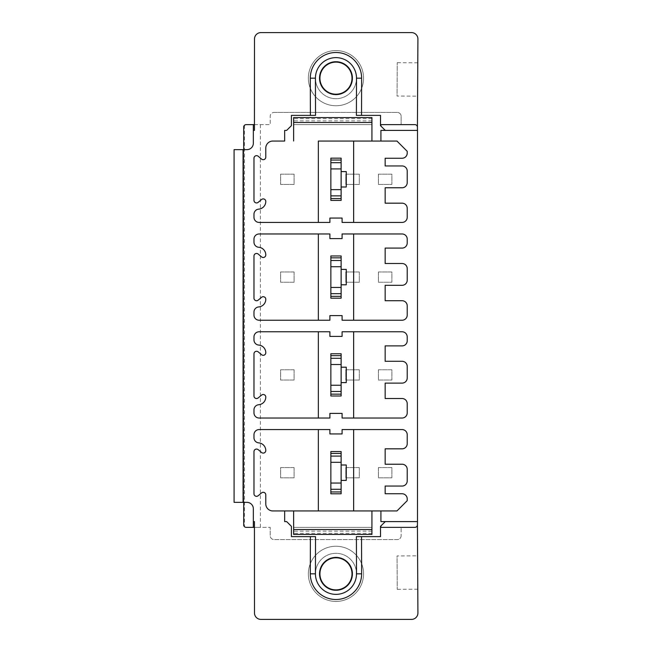 <?xml version="1.0" encoding="UTF-8"?>
<svg xmlns="http://www.w3.org/2000/svg" width="652" height="652" viewBox="0 0 652 652"><rect width="100%" height="100%" fill="white"/><g stroke="black" fill="none" stroke-linecap="round" stroke-linejoin="round"><path stroke-width="0.49" stroke-dasharray="3.26 2.44" d="M330.857 158.167L330.857 200.392M318.347 141.052L318.347 222.422L329.896 222.422L329.896 218.061L342.088 218.061L342.088 222.422L402.088 222.422A5.134 5.134 0 0 0 407.223 217.287L407.223 208.306A5.134 5.134 0 0 0 402.088 203.171L385.153 203.171L385.153 187.768L402.088 187.768A5.134 5.134 0 0 0 407.223 182.633L407.223 171.085A5.134 5.134 0 0 0 402.088 165.95L385.153 165.95L385.153 158.249L402.088 158.249A5.134 5.134 0 0 0 407.223 153.114L407.223 151.321L396.962 141.052L380.915 141.052L380.915 130.4L385.283 130.4L380.491 125.649L380.499 124.622L415.438 124.687M341.126 158.167L341.126 200.392M380.532 115.38L356.399 115.38L356.505 78.167A20.538 20.538 0 0 0 335.967 57.629A20.538 20.538 0 0 0 315.429 78.167L315.527 115.38L291.403 115.38L291.428 125.649L286.644 130.4L284.655 130.4L284.655 141.052L272.846 141.052A7.058 7.058 0 0 0 265.788 148.11L265.788 157.132A2.567 2.567 0 0 1 261.574 159.104L258.2 156.268A2.567 2.567 0 0 0 253.978 158.24L253.978 200.36A2.567 2.567 0 0 0 258.2 202.332L261.574 199.496A2.567 2.567 0 0 1 265.788 201.468A7.702 7.702 0 0 1 258.705 209.137A5.134 5.134 0 0 0 253.978 214.255L253.978 217.287A5.134 5.134 0 0 0 259.113 222.422L318.347 222.422M353.645 141.052L353.645 222.422M371.933 141.036L371.933 124.622L293.636 124.622L371.933 124.622L371.933 120.865L293.636 120.865L293.636 141.036M371.933 120.865L371.933 117.564M371.933 118.697L293.636 118.697L293.636 120.865M293.636 118.697L293.636 117.564M259.113 233.978A5.134 5.134 0 0 0 253.978 239.113L253.978 242.145A5.134 5.134 0 0 0 258.705 247.263A7.702 7.702 0 0 1 265.788 254.932A2.567 2.567 0 0 1 261.574 256.904L258.2 254.068A2.567 2.567 0 0 0 253.978 256.04L253.978 298.16A2.567 2.567 0 0 0 258.2 300.132L261.574 297.296A2.567 2.567 0 0 1 265.788 299.268A7.702 7.702 0 0 1 258.705 306.937A5.134 5.134 0 0 0 253.978 312.055L253.978 315.087A5.134 5.134 0 0 0 259.113 320.222L318.347 320.222L318.347 233.978L259.113 233.978M318.347 320.222L329.896 320.222L329.896 315.601L342.088 315.601L342.088 320.222L402.088 320.222A5.134 5.134 0 0 0 407.223 315.087L407.223 305.853A5.134 5.134 0 0 0 402.088 300.719L385.153 300.719L385.153 285.315L402.088 285.315A5.134 5.134 0 0 0 407.223 280.181L407.223 268.632A5.134 5.134 0 0 0 402.088 263.498L385.153 263.498L385.153 248.094L402.088 248.094A5.134 5.134 0 0 0 407.223 242.96L407.223 239.113A5.134 5.134 0 0 0 402.088 233.978L342.088 233.978L342.088 238.599L329.896 238.599L329.896 233.978L318.347 233.978M330.857 255.967L330.857 298.192M341.126 255.967L341.126 298.192M353.645 233.978L353.645 320.222M341.126 257.85L330.857 257.85M341.126 284.802L341.126 269.398L341.126 284.802L346.261 284.802L346.261 269.398L341.126 269.398M341.126 296.35L330.857 296.35M259.113 331.778A5.134 5.134 0 0 0 253.978 336.913L253.978 339.945A5.134 5.134 0 0 0 258.705 345.063A7.702 7.702 0 0 1 265.788 352.732A2.567 2.567 0 0 1 261.574 354.704L258.2 351.868A2.567 2.567 0 0 0 253.978 353.84L253.978 395.96A2.567 2.567 0 0 0 258.2 397.932L261.574 395.096A2.567 2.567 0 0 1 265.788 397.068A7.702 7.702 0 0 1 258.705 404.737A5.134 5.134 0 0 0 253.978 409.855L253.978 412.887A5.134 5.134 0 0 0 259.113 418.022L318.347 418.022L318.347 331.778L259.113 331.778M318.347 418.022L329.896 418.022L329.896 413.401L342.088 413.401L342.088 418.022L402.088 418.022A5.134 5.134 0 0 0 407.223 412.887L407.223 403.653A5.134 5.134 0 0 0 402.088 398.519L385.153 398.519L385.153 383.115L402.088 383.115A5.134 5.134 0 0 0 407.223 377.981L407.223 366.432A5.134 5.134 0 0 0 402.088 361.298L385.153 361.298L385.153 345.894L402.088 345.894A5.134 5.134 0 0 0 407.223 340.76L407.223 336.913A5.134 5.134 0 0 0 402.088 331.778L342.088 331.778L342.088 336.399L329.896 336.399L329.896 331.778L318.347 331.778M330.857 353.767L330.857 395.992M341.126 353.767L341.126 395.992M353.645 331.778L353.645 418.022M341.126 355.65L330.857 355.65M341.126 382.602L341.126 367.198L341.126 382.602L346.261 382.602L346.261 367.198L341.126 367.198M341.126 394.15L330.857 394.15M380.915 124.622L380.915 126.072M417.492 130.4L385.283 130.4M415.96 124.866L416.392 125.127M417.239 126.227L417.427 127.132M243.783 126.366L244.467 125.314L246.22 124.622L270.213 124.622L254.435 124.622L254.492 39.014A6.414 6.414 0 0 1 260.914 32.6L411.493 32.6A6.414 6.414 0 0 1 417.916 39.014L417.427 127.189A2.567 2.567 0 0 0 414.859 124.622L401.127 124.622L414.859 124.622A2.567 2.567 0 0 1 417.427 127.189L417.459 524.811A2.567 2.567 0 0 1 414.859 527.378L401.127 527.378L415.438 527.313M417.598 96.162L417.785 62.796L417.598 96.162L397.052 96.056L397.231 62.682L397.052 96.056M274.068 112.429L397.28 112.429A3.847 3.847 0 0 1 401.127 116.284L401.127 124.622L401.127 116.284A3.847 3.847 0 0 0 397.28 112.429L274.068 112.429A3.847 3.847 0 0 0 270.213 116.284L270.213 124.622L270.213 116.284A3.847 3.847 0 0 1 274.068 112.429M335.967 105.754A27.596 27.596 0 0 0 363.563 78.167A27.596 27.596 0 0 0 335.967 50.571A27.596 27.596 0 0 0 308.372 78.167A27.596 27.596 0 0 0 335.967 105.754A27.596 27.596 0 0 0 363.563 78.167A27.596 27.596 0 0 0 335.967 50.571A27.596 27.596 0 0 0 308.372 78.167A27.596 27.596 0 0 0 335.967 105.754M335.967 57.629A20.538 20.538 0 0 0 315.429 78.167A20.538 20.538 0 0 0 335.967 98.696A20.538 20.538 0 0 0 356.505 78.167A20.538 20.538 0 0 0 335.967 57.629A20.538 20.538 0 0 1 356.505 78.167A20.538 20.538 0 0 1 335.967 98.696A20.538 20.538 0 0 1 315.429 78.167A20.538 20.538 0 0 1 335.967 57.629M335.967 94.85A16.683 16.683 0 0 0 352.65 78.167A16.683 16.683 0 0 0 335.967 61.475A16.683 16.683 0 0 0 319.284 78.167A16.683 16.683 0 0 0 335.967 94.85A16.683 16.683 0 0 0 352.65 78.167A16.683 16.683 0 0 0 335.967 61.475A16.683 16.683 0 0 0 319.284 78.167A16.683 16.683 0 0 0 335.967 94.85M401.127 535.716A3.847 3.847 0 0 1 397.28 539.571L274.068 539.571A3.847 3.847 0 0 1 270.213 535.716L270.213 527.378L270.213 535.716A3.847 3.847 0 0 0 274.068 539.571L397.28 539.571A3.847 3.847 0 0 0 401.127 535.716L401.127 527.378L401.127 535.716M260.401 124.622L260.401 527.378L270.213 527.378L254.435 527.378L254.492 612.986A6.414 6.414 0 0 0 260.914 619.4L411.493 619.4A6.414 6.414 0 0 0 417.916 612.986L417.451 524.811A2.567 2.567 0 0 1 414.859 527.378L380.915 527.378L380.915 525.928L380.491 526.351L380.915 527.378M294.093 174.165L294.093 184.434L280.613 184.434L280.613 174.165L294.093 174.165L294.093 184.434L280.613 184.434L280.613 174.165L294.093 174.165M359.293 174.165L359.293 184.434L345.813 184.434L345.813 174.165L359.293 174.165L359.293 184.434L345.813 184.434L345.813 174.165L359.293 174.165M378.413 174.165L391.893 174.165L391.893 184.434L378.413 184.434L378.413 174.165L391.893 174.165L391.893 184.434L378.413 184.434L378.413 174.165M294.093 271.965L294.093 282.234L280.613 282.234L280.613 271.965L294.093 271.965L294.093 282.234L280.613 282.234L280.613 271.965L294.093 271.965M359.293 271.965L359.293 282.234L345.813 282.234L345.813 271.965L359.293 271.965L359.293 282.234L345.813 282.234L345.813 271.965L359.293 271.965M378.413 271.965L391.893 271.965L391.893 282.234L378.413 282.234L378.413 271.965L391.893 271.965L391.893 282.234L378.413 282.234L378.413 271.965M294.093 369.765L294.093 380.034L280.613 380.034L280.613 369.765L294.093 369.765L294.093 380.034L280.613 380.034L280.613 369.765L294.093 369.765M359.293 369.765L359.293 380.034L345.813 380.034L345.813 369.765L359.293 369.765L359.293 380.034L345.813 380.034L345.813 369.765L359.293 369.765M378.413 369.765L391.893 369.765L391.893 380.034L378.413 380.034L378.413 369.765L391.893 369.765L391.893 380.034L378.413 380.034L378.413 369.765M294.093 467.565L294.093 477.834L280.613 477.834L280.613 467.565L294.093 467.565L294.093 477.834L280.613 477.834L280.613 467.565L294.093 467.565M359.293 467.565L359.293 477.834L345.813 477.834L345.813 467.565L359.293 467.565L359.293 477.834L345.813 477.834L345.813 467.565L359.293 467.565M378.413 467.565L391.893 467.565L391.893 477.834L378.413 477.834L378.413 467.565L391.893 467.565L391.893 477.834L378.413 477.834L378.413 467.565M335.967 546.246A27.596 27.596 0 0 1 363.563 573.833A27.596 27.596 0 0 1 335.967 601.429A27.596 27.596 0 0 1 308.372 573.833A27.596 27.596 0 0 1 335.967 546.246A27.596 27.596 0 0 1 363.563 573.833A27.596 27.596 0 0 1 335.967 601.429A27.596 27.596 0 0 1 308.372 573.833A27.596 27.596 0 0 1 335.967 546.246M335.967 594.371A20.538 20.538 0 0 1 315.429 573.833A20.538 20.538 0 0 1 335.967 553.303A20.538 20.538 0 0 1 356.505 573.833A20.538 20.538 0 0 1 335.967 594.371A20.538 20.538 0 0 0 356.505 573.833A20.538 20.538 0 0 0 335.967 553.303A20.538 20.538 0 0 0 315.429 573.833A20.538 20.538 0 0 0 335.967 594.371M335.967 557.15A16.683 16.683 0 0 1 352.65 573.833A16.683 16.683 0 0 1 335.967 590.525A16.683 16.683 0 0 1 319.284 573.833A16.683 16.683 0 0 1 335.967 557.15A16.683 16.683 0 0 1 352.65 573.833A16.683 16.683 0 0 1 335.967 590.525A16.683 16.683 0 0 1 319.284 573.833A16.683 16.683 0 0 1 335.967 557.15M244.467 125.314L244.467 526.686L246.22 527.378L260.401 527.378M417.492 521.6L385.283 521.6L380.915 525.928M415.952 527.134L416.383 526.873M417.239 525.781L417.427 524.868M380.532 536.62L356.399 536.62L356.505 573.833A20.538 20.538 0 0 1 335.967 594.371A20.538 20.538 0 0 1 315.429 573.833L315.527 536.62L291.403 536.62L291.428 526.351L286.644 521.6L284.655 521.6L284.655 510.948L272.846 510.948A7.058 7.058 0 0 1 265.788 503.89L265.788 494.868A2.567 2.567 0 0 0 261.574 492.896L258.2 495.732A2.567 2.567 0 0 1 253.978 493.76L253.978 451.64A2.567 2.567 0 0 1 258.2 449.668L261.574 452.504A2.567 2.567 0 0 0 265.788 450.532A7.702 7.702 0 0 0 258.705 442.863A5.134 5.134 0 0 1 253.978 437.745L253.978 434.713A5.134 5.134 0 0 1 259.113 429.578L329.896 429.578L329.896 433.939L342.088 433.939L342.088 429.578L402.088 429.578A5.134 5.134 0 0 1 407.223 434.713L407.223 443.694A5.134 5.134 0 0 1 402.088 448.829L385.153 448.829L385.153 464.232L402.088 464.232A5.134 5.134 0 0 1 407.223 469.367L407.223 480.915A5.134 5.134 0 0 1 402.088 486.05L385.153 486.05L385.153 493.751L402.088 493.751A5.134 5.134 0 0 1 407.223 498.886L407.223 500.679L396.962 510.948L380.915 510.948L380.915 521.6L385.283 521.6M371.933 510.964L371.933 527.378L293.636 527.378L371.933 527.378L371.933 531.135L293.636 531.135L293.636 510.964M371.933 531.135L371.933 534.436M371.933 533.303L293.636 533.303L293.636 531.135M293.636 533.303L293.636 534.436M330.857 493.792L330.857 451.567M341.126 493.792L341.126 451.567M318.347 510.948L318.347 429.578M353.645 510.948L353.645 429.578M341.126 453.45L330.857 453.45M341.126 480.402L341.126 464.998L341.126 480.402L346.261 480.402L346.261 464.998L341.126 464.998M341.126 491.95L330.857 491.95M335.967 557.794A16.047 16.047 0 0 0 319.92 573.833A16.047 16.047 0 0 0 335.967 589.881A16.047 16.047 0 0 0 352.007 573.833A16.047 16.047 0 0 0 335.967 557.794M417.598 555.838L417.785 589.204L417.598 555.838L397.052 555.944L397.231 589.318L397.052 555.944M254.435 527.378L254.427 521.6L253.343 521.6M243.709 502.35L243.709 149.65L234.084 149.65L234.084 502.35L246.921 502.35A6.414 6.414 0 0 1 253.343 508.764L253.343 527.378M244.467 526.686L243.783 525.634M243.709 126.618L243.709 525.382M243.709 149.65L246.921 149.65A6.414 6.414 0 0 0 253.343 143.236L253.343 124.622M254.435 124.622L254.427 130.4L253.343 130.4M417.785 589.204L397.231 589.318M417.785 62.796L397.231 62.682M335.967 94.206A16.047 16.047 0 0 1 319.92 78.167A16.047 16.047 0 0 1 335.967 62.119A16.047 16.047 0 0 1 352.007 78.167A16.047 16.047 0 0 1 335.967 94.206M341.126 198.55L330.857 198.55M341.126 160.05L330.857 160.05M341.126 187.002L341.126 171.598L341.126 187.002L346.261 187.002L346.261 171.598L341.126 171.598"/><path stroke-width="0.98" d="M330.857 160.05L341.126 160.05L341.126 158.167L330.857 158.167L330.857 200.392L341.126 200.392L341.126 198.55L330.857 198.55M318.347 222.422L318.347 141.052L353.645 141.052L353.645 222.422M310.401 115.38L310.295 78.167L315.429 78.167L315.527 115.38L291.403 115.38L291.428 125.649L286.644 130.4L284.655 130.4L284.655 141.052L272.846 141.052A7.058 7.058 0 0 0 265.788 148.11L265.788 157.132A2.567 2.567 0 0 1 261.574 159.104L258.2 156.268A2.567 2.567 0 0 0 253.978 158.24L253.978 200.36A2.567 2.567 0 0 0 258.2 202.332L261.574 199.496A2.567 2.567 0 0 1 265.788 201.468A7.702 7.702 0 0 1 258.705 209.137A5.134 5.134 0 0 0 253.978 214.255L253.978 217.287A5.134 5.134 0 0 0 259.113 222.422L329.896 222.422L329.896 218.061L342.088 218.061L342.088 222.422L402.088 222.422A5.134 5.134 0 0 0 407.223 217.287L407.223 208.306A5.134 5.134 0 0 0 402.088 203.171L385.153 203.171L385.153 187.768L402.088 187.768A5.134 5.134 0 0 0 407.223 182.633L407.223 171.085A5.134 5.134 0 0 0 402.088 165.95L385.153 165.95L385.153 158.249L402.088 158.249A5.134 5.134 0 0 0 407.223 153.114L407.223 151.321L396.962 141.052L318.347 141.052M353.645 141.052L380.915 141.052L380.915 130.4L417.492 130.4L417.492 521.6L380.915 521.6L380.915 510.948L272.846 510.948A7.058 7.058 0 0 1 265.788 503.89L265.788 494.868A2.567 2.567 0 0 0 261.574 492.896L258.2 495.732A2.567 2.567 0 0 1 253.978 493.76L253.978 451.64A2.567 2.567 0 0 1 258.2 449.668L261.574 452.504A2.567 2.567 0 0 0 265.788 450.532A7.702 7.702 0 0 0 258.705 442.863A5.134 5.134 0 0 1 253.978 437.745L253.978 434.713A5.134 5.134 0 0 1 259.113 429.578L329.896 429.578L329.896 433.939L342.088 433.939L342.088 429.578L402.088 429.578A5.134 5.134 0 0 1 407.223 434.713L407.223 443.694A5.134 5.134 0 0 1 402.088 448.829L385.153 448.829L385.153 464.232L402.088 464.232A5.134 5.134 0 0 1 407.223 469.367L407.223 480.915A5.134 5.134 0 0 1 402.088 486.05L385.153 486.05L385.153 493.751L402.088 493.751A5.134 5.134 0 0 1 407.223 498.886L407.223 500.679L396.962 510.948L284.655 510.948L284.655 521.6L286.644 521.6L291.428 526.351L291.403 536.62L315.527 536.62L315.429 573.833A20.538 20.538 0 0 0 335.967 594.371A20.538 20.538 0 0 0 356.505 573.833L356.399 536.62L361.534 536.62L361.632 573.833A25.672 25.672 0 0 1 335.967 599.506A25.672 25.672 0 0 1 310.295 573.833L310.401 536.62M385.283 130.4L380.491 125.649L380.532 115.38L356.399 115.38L356.505 78.167A20.538 20.538 0 0 0 335.967 57.629A20.538 20.538 0 0 0 315.429 78.167M335.967 94.206A16.047 16.047 0 0 1 319.92 78.167A16.047 16.047 0 0 1 335.967 62.119A16.047 16.047 0 0 1 352.007 78.167A16.047 16.047 0 0 1 335.967 94.206M371.933 122.478L293.636 122.478L293.636 117.564L371.933 117.564L371.933 141.011M293.636 122.478L293.636 141.011M310.295 78.167A25.672 25.672 0 0 1 335.967 52.494A25.672 25.672 0 0 1 361.632 78.167L361.534 115.38M244.272 526.482L243.709 525.382A2.567 2.567 0 0 0 246.22 527.378L253.343 527.378L253.343 521.6L254.427 521.6L254.492 612.986A6.414 6.414 0 0 0 260.914 619.4L411.493 619.4A6.414 6.414 0 0 0 417.916 612.986L417.427 524.811A2.567 2.567 0 0 1 414.859 527.378L380.507 527.378L380.532 536.62L361.534 536.62M253.343 521.6L253.343 508.764A6.414 6.414 0 0 0 246.921 502.35L234.084 502.35L234.084 149.65L243.074 149.65L243.074 502.35M243.074 149.65L246.921 149.65A6.414 6.414 0 0 0 253.343 143.236L253.343 130.4L254.427 130.4L254.492 39.014A6.414 6.414 0 0 1 260.914 32.6L411.493 32.6A6.414 6.414 0 0 1 417.916 39.014L417.427 127.189A2.567 2.567 0 0 0 414.859 124.622L380.507 124.622L380.532 115.38M259.113 331.778A5.134 5.134 0 0 0 253.978 336.913L253.978 339.945A5.134 5.134 0 0 0 258.705 345.063A7.702 7.702 0 0 1 265.788 352.732A2.567 2.567 0 0 1 261.574 354.704L258.2 351.868A2.567 2.567 0 0 0 253.978 353.84L253.978 395.96A2.567 2.567 0 0 0 258.2 397.932L261.574 395.096A2.567 2.567 0 0 1 265.788 397.068A7.702 7.702 0 0 1 258.705 404.737A5.134 5.134 0 0 0 253.978 409.855L253.978 412.887A5.134 5.134 0 0 0 259.113 418.022L329.896 418.022L329.896 413.401L342.088 413.401L342.088 418.022L402.088 418.022A5.134 5.134 0 0 0 407.223 412.887L407.223 403.653A5.134 5.134 0 0 0 402.088 398.519L385.153 398.519L385.153 383.115L402.088 383.115A5.134 5.134 0 0 0 407.223 377.981L407.223 366.432A5.134 5.134 0 0 0 402.088 361.298L385.153 361.298L385.153 345.894L402.088 345.894A5.134 5.134 0 0 0 407.223 340.76L407.223 336.913A5.134 5.134 0 0 0 402.088 331.778L342.088 331.778L342.088 336.399L329.896 336.399L329.896 331.778L259.113 331.778M259.113 233.978A5.134 5.134 0 0 0 253.978 239.113L253.978 242.145A5.134 5.134 0 0 0 258.705 247.263A7.702 7.702 0 0 1 265.788 254.932A2.567 2.567 0 0 1 261.574 256.904L258.2 254.068A2.567 2.567 0 0 0 253.978 256.04L253.978 298.16A2.567 2.567 0 0 0 258.2 300.132L261.574 297.296A2.567 2.567 0 0 1 265.788 299.268A7.702 7.702 0 0 1 258.705 306.937A5.134 5.134 0 0 0 253.978 312.055L253.978 315.087A5.134 5.134 0 0 0 259.113 320.222L329.896 320.222L329.896 315.601L342.088 315.601L342.088 320.222L402.088 320.222A5.134 5.134 0 0 0 407.223 315.087L407.223 305.853A5.134 5.134 0 0 0 402.088 300.719L385.153 300.719L385.153 285.315L402.088 285.315A5.134 5.134 0 0 0 407.223 280.181L407.223 268.632A5.134 5.134 0 0 0 402.088 263.498L385.153 263.498L385.153 248.094L402.088 248.094A5.134 5.134 0 0 0 407.223 242.96L407.223 239.113A5.134 5.134 0 0 0 402.088 233.978L342.088 233.978L342.088 238.599L329.896 238.599L329.896 233.978L259.113 233.978M318.347 233.978L318.347 320.222M353.645 320.222L353.645 233.978M341.126 298.192L330.857 298.192L330.857 255.967L341.126 255.967L341.126 298.192M341.126 284.802L346.261 284.802L346.261 269.398L341.126 269.398M341.126 296.35L330.857 296.35M341.126 257.85L330.857 257.85M318.347 331.778L318.347 418.022M353.645 418.022L353.645 331.778M341.126 395.992L330.857 395.992L330.857 353.767L341.126 353.767L341.126 395.992M341.126 382.602L346.261 382.602L346.261 367.198L341.126 367.198M341.126 394.15L330.857 394.15M341.126 355.65L330.857 355.65M380.915 126.072L380.915 124.622M415.438 124.687L415.96 124.866M417.427 127.132L417.492 130.4M254.435 124.622L246.22 124.622A2.567 2.567 0 0 0 243.709 126.618L244.272 125.51M253.343 527.378L254.435 527.378M417.492 521.6L417.427 524.868M415.438 527.313L415.952 527.134M380.915 525.928L380.915 527.378M380.532 536.62L380.491 526.351L385.283 521.6M335.967 557.794A16.047 16.047 0 0 0 319.92 573.833A16.047 16.047 0 0 0 335.967 589.881A16.047 16.047 0 0 0 352.007 573.833A16.047 16.047 0 0 0 335.967 557.794M371.933 529.522L293.636 529.522L293.636 534.436L371.933 534.436L371.933 510.989M293.636 529.522L293.636 510.989M318.347 429.578L318.347 510.948M353.645 510.948L353.645 429.578M341.126 493.792L330.857 493.792L330.857 451.567L341.126 451.567L341.126 493.792M341.126 491.95L330.857 491.95M341.126 453.45L330.857 453.45M341.126 480.402L346.261 480.402L346.261 464.998L341.126 464.998M243.709 525.382L243.709 502.35M243.709 126.618L243.709 149.65M253.343 124.622L253.343 130.4M341.126 160.05L341.126 198.55M341.126 187.002L346.261 187.002L346.261 171.598L341.126 171.598M341.126 293.677L330.857 293.677M341.126 287.45L330.857 287.45M341.126 266.709L330.857 266.709M341.126 260.482L330.857 260.482M341.126 391.477L330.857 391.477M341.126 385.25L330.857 385.25M341.126 364.509L330.857 364.509M341.126 358.282L330.857 358.282M361.632 78.167L356.505 78.167M310.295 573.833L315.429 573.833M361.632 573.833L356.505 573.833M341.126 489.277L330.857 489.277M341.126 483.05L330.857 483.05M341.126 462.309L330.857 462.309M341.126 456.082L330.857 456.082M341.126 195.877L330.857 195.877M341.126 189.65L330.857 189.65M341.126 168.909L330.857 168.909M341.126 162.682L330.857 162.682"/></g></svg>
